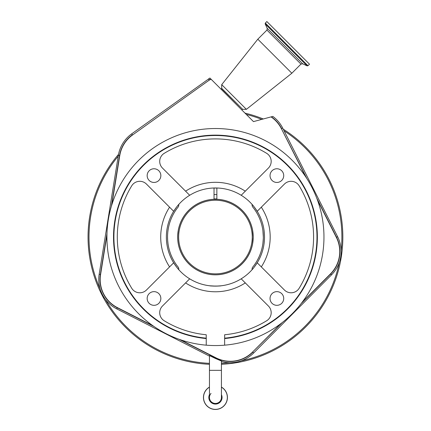 <?xml version="1.0" encoding="UTF-8"?>
<svg xmlns="http://www.w3.org/2000/svg" width="431" height="431" viewBox="0 0 431 431"><rect width="100%" height="100%" fill="white"/><g stroke="black" fill="none" stroke-linecap="round" stroke-linejoin="round"><path stroke-width="0.65" d="M293.166 47.857L309.496 64.187L307.966 65.717L265.329 23.08L266.854 21.55L293.166 47.857M221.114 89.244L221.706 88.371L221.706 84.648L257.813 39.199L291.846 73.232L300.973 64.1L302.681 63.799L307.114 65.868L307.966 65.717M221.706 84.648L246.392 109.339L291.846 73.232M271.341 116.823A31.738 31.738 0 0 1 281.605 128.6L282.688 128.055A32.955 32.955 0 0 0 272.855 116.413L253.476 121.607L209.908 78.038L131.703 133.842A32.955 32.955 0 0 0 118.347 155.397L118.218 156.194A126.45 126.45 0 0 0 100.121 288.91A32.955 32.955 0 0 1 99.173 274.278L118.218 156.194M211.115 79.245A4.719 4.714 -177.1 0 0 208.927 80.091L209.008 78.539M181.844 359.928A127.393 127.393 0 0 1 118.53 154.357A127.393 127.393 0 0 0 209.45 364.297M221.432 364.297A127.393 127.393 0 0 0 283.275 129.208M263.293 118.978A127.393 127.393 0 0 0 244.997 113.127A127.393 127.393 0 0 1 249.037 114.161M282.688 128.055L337.613 236.705A32.955 32.955 0 0 1 331.547 274.833L253.633 353.016A32.955 32.955 0 0 1 221.432 361.496M111.828 204.773L119.759 155.623A31.522 31.522 0 0 1 132.538 135.005L209.057 80.263A4.499 4.499 0 0 1 211.309 79.439M271.067 116.893A31.522 31.522 0 0 1 281.411 128.697L305.805 176.952M317.41 199.903L336.336 237.346A31.522 31.522 0 0 1 330.534 273.82L302.131 302.325M152.763 325.631L117.394 307.615A31.522 31.522 0 0 1 100.585 274.504L106.936 235.11M281.028 323.503L252.62 352.008A31.522 31.522 0 0 1 215.979 357.843L180.611 339.822M209.45 356.119L116.747 308.887A32.955 32.955 0 0 1 100.121 288.91M216.858 194.602A42.464 42.464 0 0 0 214.029 194.602M173.117 212.214C175.735 208.141 177.62 205.544 178.779 204.429L178.779 205.215A2.828 2.828 0 0 1 178.154 206.993A47.889 47.889 0 0 0 167.551 237.045L167.573 235.601M167.627 234.399L167.702 233.268M167.799 232.201L167.896 231.323M167.934 231.016L167.971 230.73M262.91 243.402L263.309 238.564M263.298 238.866L262.915 243.337M257.765 261.876C255.152 265.949 253.266 268.545 252.103 269.661L252.103 268.874A2.828 2.828 0 0 1 252.728 267.096A47.889 47.889 0 0 0 263.33 237.045L263.266 234.55M167.594 239.049L167.551 237.045A47.889 47.889 0 0 0 178.154 267.096A2.828 2.828 0 0 1 178.779 268.874L178.779 269.661C177.637 268.567 175.751 265.97 173.117 261.876M167.551 237.045L167.643 239.997M167.982 243.445L167.659 240.277M167.643 240.008L167.594 239.113M262.915 230.725L263.33 237.045A47.889 47.889 0 0 0 252.728 206.993A2.828 2.828 0 0 1 252.103 205.215L252.103 204.429C253.245 205.522 255.136 208.114 257.765 212.214M252.598 230.202L253.223 237.045L252.598 243.887L253.223 237.045L252.598 230.202M214.029 187.991L214.029 199.289A37.777 37.777 0 0 0 177.664 237.045C178.342 245.869 178.342 245.869 177.664 237.045L177.685 238.359M177.696 238.65L177.761 239.733M177.804 240.288L178.208 243.445M177.664 237.045A37.777 37.777 0 0 0 215.441 274.822A37.777 37.777 0 0 0 253.223 237.045A37.777 37.777 0 0 0 216.858 199.289L216.858 187.991M177.707 235.24L178.289 230.202M178.197 230.709L177.992 232.083M177.847 233.306L177.669 236.43M217.994 188.04L212.887 188.04L217.994 188.04M209.778 285.785C209.428 286.141 221.448 286.141 221.103 285.785M220.688 285.834L216.346 286.103M215.624 286.114L209.892 285.801M166.371 237.045A49.069 49.069 0 0 0 173.671 262.797L146.454 290.02A9.439 9.439 0 0 1 131.73 288.269A98.139 98.139 0 0 1 131.73 185.815A9.439 9.439 0 0 1 146.454 184.069L173.671 211.287A49.069 49.069 0 0 0 241.198 278.814A49.069 49.069 0 0 0 257.21 211.287L257.415 211.082M257.42 263.007L257.21 262.797A49.069 49.069 0 0 0 264.51 237.045M147.16 175.606A6.842 6.842 0 0 0 154.002 182.448A6.842 6.842 0 0 0 160.844 175.606A6.842 6.842 0 0 0 154.002 168.763A6.842 6.842 0 0 0 147.16 175.606M147.16 298.484A6.842 6.842 0 0 0 154.002 305.326A6.842 6.842 0 0 0 160.844 298.484A6.842 6.842 0 0 0 154.002 291.642A6.842 6.842 0 0 0 147.16 298.484M270.038 298.484A6.842 6.842 0 0 0 276.88 305.326A6.842 6.842 0 0 0 283.722 298.484A6.842 6.842 0 0 0 276.88 291.642A6.842 6.842 0 0 0 270.038 298.484M270.038 175.606A6.842 6.842 0 0 0 276.88 182.448A6.842 6.842 0 0 0 283.722 175.606A6.842 6.842 0 0 0 276.88 168.763A6.842 6.842 0 0 0 270.038 175.606M323.961 237.045A108.52 108.52 0 0 0 215.441 128.524A108.52 108.52 0 0 0 106.92 237.045A108.52 108.52 0 0 0 206.239 345.172L206.239 338.545A101.915 101.915 0 0 1 113.525 237.045A101.915 101.915 0 0 1 215.441 135.129A101.915 101.915 0 0 1 317.356 237.045A101.915 101.915 0 0 1 224.643 338.545L224.643 345.172A108.52 108.52 0 0 0 323.961 237.045M253.536 135.426L254.037 135.62M252.248 134.957L252.755 135.14M178.127 135.14L177.351 135.426M206.239 338.163L206.239 334.752A98.139 98.139 0 0 1 164.216 320.756A9.439 9.439 0 0 1 162.471 306.032L189.688 278.814A49.069 49.069 0 0 0 241.198 278.814L268.416 306.032A9.439 9.439 0 0 1 266.67 320.756A98.139 98.139 0 0 1 224.643 334.752L224.643 338.163A101.538 101.538 0 0 0 316.979 237.045A101.538 101.538 0 0 0 215.441 135.506A101.538 101.538 0 0 0 113.903 237.045A101.538 101.538 0 0 0 206.239 338.163M224.643 345.172A108.52 108.52 0 0 1 206.239 345.172M241.403 195.065L241.198 195.275A49.069 49.069 0 0 0 189.688 195.275L162.471 168.058A9.439 9.439 0 0 1 164.216 153.334A98.139 98.139 0 0 1 266.67 153.334A9.439 9.439 0 0 1 268.416 168.058L241.198 195.275A49.069 49.069 0 0 1 257.21 211.287L284.428 184.069A9.439 9.439 0 0 1 299.152 185.815A98.139 98.139 0 0 1 299.152 288.269A9.439 9.439 0 0 1 284.428 290.02L257.21 262.797M189.688 195.275A49.069 49.069 0 0 0 173.671 211.287M242.13 210.355A37.745 37.745 0 0 0 188.751 210.355A37.745 37.745 0 0 0 188.751 263.734A37.745 37.745 0 0 0 242.13 263.734A37.745 37.745 0 0 0 242.13 210.355M189.419 263.066A36.802 36.802 0 0 0 241.468 263.066A36.802 36.802 0 0 0 241.468 211.023A36.802 36.802 0 0 0 189.419 211.023A36.802 36.802 0 0 0 189.419 263.066M215.613 358.56L221.432 361.011L221.432 370.337L209.45 370.337L209.45 355.597L215.613 358.56L215.979 357.843M215.441 403.459A5.991 5.991 0 0 1 209.45 397.468A5.991 5.991 0 0 0 215.441 403.459A5.991 5.991 0 0 0 221.432 397.468A5.991 5.991 0 0 1 215.441 403.459A5.991 5.991 0 0 0 221.432 397.468A5.991 5.991 0 0 1 215.441 403.459A5.991 5.991 0 0 1 211.007 393.438A5.991 5.991 0 0 0 209.45 397.468L209.45 370.337M209.45 387.086A11.982 11.982 0 0 0 215.441 409.45A11.982 11.982 0 0 0 221.432 387.086M257.813 39.199L266.945 30.068L267.242 28.365L265.178 23.931L307.114 65.868M267.242 28.365L302.681 63.799M266.945 30.068L300.973 64.1M221.706 88.371L242.675 109.339L246.392 109.339M221.62 88.603L242.675 109.339M111.365 206.309L119.543 155.591A31.738 31.738 0 0 1 132.409 134.828L131.703 133.842M132.538 135.005L209.057 80.263M261.768 119.387A126.45 126.45 0 0 0 246.284 114.414M341.147 250.734A126.45 126.45 0 0 0 284.11 130.862M241.268 360.828A126.45 126.45 0 0 0 339.316 262.436M105.476 299.475A126.45 126.45 0 0 0 209.45 363.349M221.432 363.349A126.45 126.45 0 0 0 229.572 362.703M281.411 128.697L306.883 178.606M316.72 198.055L336.53 237.249L337.613 236.705M119.759 155.623L118.347 155.397M336.336 237.346L336.53 237.249A31.738 31.738 0 0 1 330.69 273.976L301.124 303.639M330.534 273.82L331.547 274.833M154.056 326.536L117.297 307.804A31.738 31.738 0 0 1 100.375 274.472L100.585 274.504M99.173 274.278L100.375 274.472L106.98 233.505M282.337 322.496L252.62 352.008M116.747 308.887L117.394 307.615M261.315 207.187A54.732 54.732 0 0 1 261.315 266.902M245.298 282.914A54.732 54.732 0 0 1 185.583 282.914M169.572 266.902A54.732 54.732 0 0 1 169.572 207.187M185.583 191.17A54.732 54.732 0 0 1 245.298 191.17M216.858 198.944A38.122 38.122 0 0 0 214.029 198.944M253.633 353.016L252.776 352.159A31.738 31.738 0 0 1 215.883 358.037L179.124 339.305M209.45 394.667A6.61 6.61 0 0 0 215.441 404.079A6.61 6.61 0 0 0 221.432 394.667M209.45 387.178A11.906 11.906 0 0 0 215.441 409.369A11.906 11.906 0 0 0 221.432 387.178M203.459 397.468A11.982 11.982 0 0 0 215.441 409.45A11.982 11.982 0 0 0 227.428 397.468M265.178 23.931L265.329 23.08M241.802 109.932L242.437 109.42M221.432 370.337L221.432 397.468"/></g></svg>
